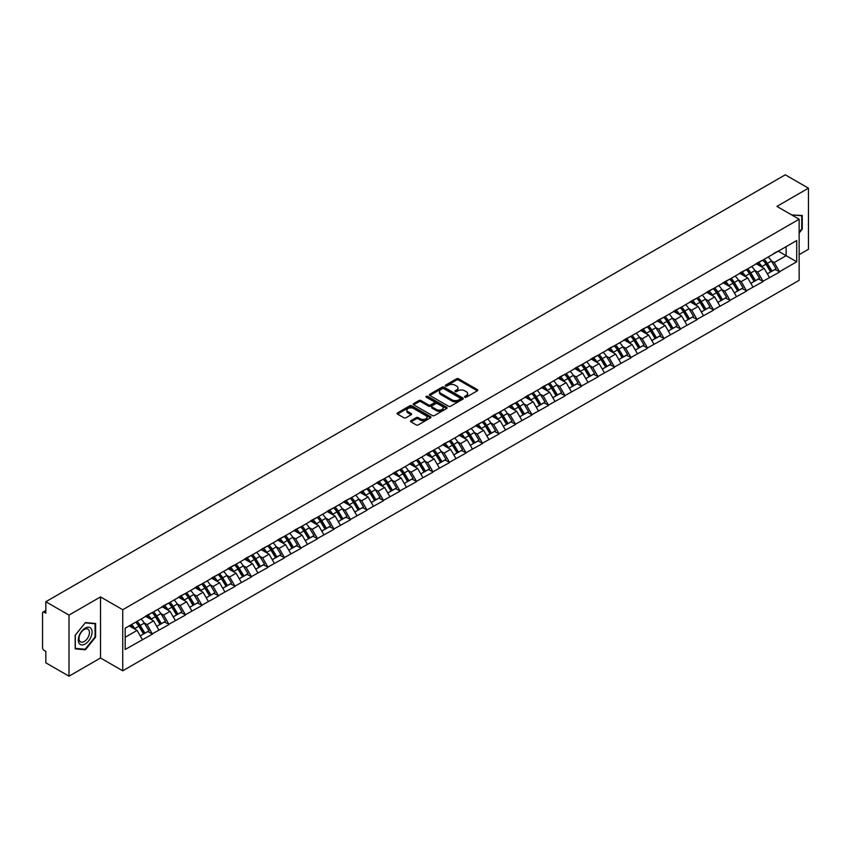 <?xml version="1.0" encoding="UTF-8"?>
<svg xmlns="http://www.w3.org/2000/svg" width="851" height="851" viewBox="0 0 851 851"><rect width="100%" height="100%" fill="white"/><g stroke="black" fill="none" stroke-linecap="round" stroke-linejoin="round"><path stroke-width="1.28" d="M464.827 397.183A1.032 0.596 0 0 0 466.284 397.183L477.315 390.811A1.468 0.851 0 0 0 477.751 390.205A1.468 0.851 0 0 0 477.315 389.609L458.625 378.823A1.468 0.851 0 0 0 456.551 378.823L445.52 385.184A1.032 0.596 0 0 0 446.966 386.024L448.403 385.205A4.702 2.713 0 0 1 455.04 385.205L456.604 386.099A4.702 2.713 0 0 1 457.976 388.024A4.702 2.713 0 0 1 456.604 389.939L455.168 390.769A1.032 0.596 0 0 0 456.625 391.598L458.051 390.779A4.702 2.713 0 0 1 464.699 390.779L466.252 391.673A4.702 2.713 0 0 1 467.635 393.598A4.702 2.713 0 0 1 466.252 395.513L464.827 396.343A1.032 0.596 0 0 0 464.827 397.183L464.827 396.343M410.969 420.66A1.468 0.851 0 0 0 410.533 421.266A1.468 0.851 0 0 0 410.969 421.862L416.203 424.894A1.468 0.851 0 0 0 418.288 424.894L430.542 417.82A1.468 0.851 0 0 0 430.968 417.213A1.468 0.851 0 0 0 430.542 416.618L411.841 405.821A1.468 0.851 0 0 0 409.767 405.821L397.513 412.905A1.468 0.851 0 0 0 397.087 413.501A1.468 0.851 0 0 0 397.513 414.097L403.853 417.756A1.468 0.851 0 0 0 405.927 417.756L411.171 414.724A1.468 0.851 0 0 0 411.597 414.129A1.468 0.851 0 0 0 411.171 413.533L408.033 411.714A3.925 2.266 0 0 1 406.884 410.108A3.925 2.266 0 0 1 409.31 408.012A3.925 2.266 0 0 1 413.586 408.512L425.894 415.618A3.925 2.266 0 0 1 427.042 417.213A3.925 2.266 0 0 1 424.617 419.309A3.925 2.266 0 0 1 420.33 418.82L418.288 417.639A1.468 0.851 0 0 0 416.203 417.639L410.969 420.66L410.969 421.862L416.203 418.862L416.203 417.639M100.524 596.913L68.995 615.113L45.826 601.731L785.282 174.817L808.45 188.188L776.92 206.389L799.142 219.218L122.735 609.731L100.524 596.913L100.524 657.983L122.735 670.811L122.735 609.731M448.498 406.246A1.468 0.851 0 0 0 450.583 406.246L462.827 399.172A1.468 0.851 0 0 0 463.263 398.576A1.468 0.851 0 0 0 462.827 397.97L444.137 387.184A1.468 0.851 0 0 0 442.063 387.184L429.808 394.258A1.468 0.851 0 0 0 429.383 394.853A1.468 0.851 0 0 0 429.808 395.46L448.498 406.246M426.638 397.396A1.032 0.596 0 0 1 427.681 397.545L446.669 408.501L434.435 415.565A1.468 0.851 0 0 1 432.351 415.565L413.66 404.778L413.66 403.576A1.468 0.851 0 0 0 413.235 404.182A1.468 0.851 0 0 0 413.66 404.778M413.66 403.576L418.905 400.555A1.468 0.851 0 0 1 420.99 400.555L428.564 404.927A1.468 0.851 0 0 0 430.638 404.927L434.116 402.917A1.468 0.851 0 0 0 434.553 402.321A1.468 0.851 0 0 0 434.116 401.715L426.223 397.162A1.032 0.596 0 0 1 427.681 396.321L446.679 407.299A1.468 0.851 0 0 1 447.115 407.895A1.468 0.851 0 0 1 446.679 408.491L446.679 407.299M122.735 670.811L799.142 280.298L799.142 219.218M135.713 622.155A10.021 5.787 -120 0 1 139.149 626.166L143.819 633.878L147.893 631.527L152.414 634.133L147.117 624.602L144.191 622.911M152.414 634.133L125.171 649.494L125.171 628.24L796.706 240.535L796.706 261.789L779.516 271.714L774.229 262.555L771.293 260.863M762.826 260.098A10.021 5.787 -120 0 1 766.251 264.108L770.921 271.82L774.995 269.469L779.516 271.714M779.516 272.075L763.017 281.234L757.72 272.075L754.794 270.384M746.316 269.618A10.021 5.787 -120 0 1 749.752 273.639L754.422 281.351L758.496 279L763.017 281.234M763.017 281.607L746.508 290.765L741.221 281.607L738.296 279.915M729.818 279.149A10.021 5.787 -120 0 1 733.254 283.16L737.923 290.872L741.998 288.521L746.508 290.765M746.508 291.138L730.009 300.297L724.722 291.138L721.786 289.446M713.319 288.68A10.021 5.787 -120 0 1 716.744 292.691L721.414 300.403L725.488 298.052L730.009 300.297M730.009 300.658L713.51 309.828L708.213 300.658L705.288 298.967M696.809 298.212A10.021 5.787 -120 0 1 700.245 302.222L704.915 309.934L708.989 307.583L713.51 309.828M713.51 310.19L697.001 319.348L691.714 310.19L688.778 308.498M680.311 307.732A10.021 5.787 -120 0 1 683.736 311.743L688.416 319.455L692.48 317.104L697.001 319.348M697.001 319.721L680.502 328.88L675.215 319.721L672.279 318.029M663.801 317.263A10.021 5.787 -120 0 1 667.237 321.274L671.907 328.986L675.981 326.635L680.502 328.88M680.502 329.241L663.993 338.411L658.706 329.241L655.781 327.55M647.303 326.795A10.021 5.787 -120 0 1 650.738 330.805L655.408 338.517L659.482 336.166L663.993 338.411M663.993 338.772L647.494 347.931L642.207 338.772L639.271 337.081M630.804 336.315A10.021 5.787 -120 0 1 634.229 340.326L638.899 348.038L642.973 345.687L647.494 347.931M647.494 348.304L630.995 357.463L625.698 348.304L622.772 346.612M614.294 345.846A10.021 5.787 -120 0 1 617.73 349.857L622.4 357.569L626.474 355.218L630.995 357.463M630.995 357.824L614.486 366.994L609.199 357.824L606.274 356.133M597.796 355.378A10.021 5.787 -120 0 1 601.221 359.388L605.901 367.1L609.976 364.749L614.486 366.994M614.486 367.355L597.987 376.514L592.7 367.355L589.764 365.664M581.297 364.898A10.021 5.787 -120 0 1 584.722 368.909L589.392 376.631L593.466 374.27L597.987 376.514M597.987 376.887L581.488 386.046L576.191 376.887L573.266 375.195M564.787 374.429A10.021 5.787 -120 0 1 568.223 378.44L572.893 386.152L576.967 383.801L581.488 386.046M581.488 386.407L564.979 395.577L559.692 386.407L556.756 384.716M548.289 383.961A10.021 5.787 -120 0 1 551.714 387.971L556.384 395.683L560.458 393.332L564.979 395.577M564.979 395.938L548.48 405.097L543.193 395.938L540.257 394.247M531.779 393.481A10.021 5.787 -120 0 1 535.215 397.491L539.885 405.214L543.959 402.863L548.48 405.097M548.48 405.47L531.971 414.628L526.684 405.47L523.759 403.778M515.28 403.012A10.021 5.787 -120 0 1 518.716 407.023L523.386 414.735L527.46 412.384L531.971 414.628M531.971 414.99L515.472 424.16L510.185 414.99L507.249 413.299M498.782 412.544A10.021 5.787 -120 0 1 502.207 416.554L506.877 424.266L510.951 421.915L515.472 424.16M515.472 424.521L498.973 433.68L493.676 424.521L490.75 422.83M482.272 422.064A10.021 5.787 -120 0 1 485.708 426.085L490.378 433.797L494.452 431.446L498.973 433.68M498.973 434.053L482.464 443.211L477.177 434.053L474.252 432.361M465.774 431.595A10.021 5.787 -120 0 1 469.199 435.606L473.879 443.318L477.943 440.967L482.464 443.211M482.464 443.584L465.965 452.743L460.678 443.584L457.742 441.882M449.264 441.126A10.021 5.787 -120 0 1 452.7 445.137L457.37 452.849L461.444 450.498L465.965 452.743M465.965 453.104L449.456 462.263L444.169 453.104L441.243 451.413M432.765 450.647A10.021 5.787 -120 0 1 436.201 454.668L440.871 462.38L444.945 460.029L449.456 462.263M449.456 462.636L432.957 471.794L427.67 462.636L424.734 460.944M416.267 460.178A10.021 5.787 -120 0 1 419.692 464.189L424.362 471.901L428.436 469.55L432.957 471.794M432.957 472.167L416.458 481.326L411.161 472.167L408.235 470.475M399.757 469.709A10.021 5.787 -120 0 1 403.193 473.72L407.863 481.432L411.937 479.081L416.458 481.326M416.458 481.687L399.949 490.846L394.662 481.687L391.737 479.996M383.258 479.23A10.021 5.787 -120 0 1 386.694 483.251L391.364 490.963L395.438 488.612L399.949 490.846M399.949 491.218L383.45 500.377L378.163 491.218L375.227 489.527M366.76 488.761A10.021 5.787 -120 0 1 370.185 492.772L374.855 500.484L378.929 498.133L383.45 500.377M383.45 500.75L366.951 509.909L361.654 500.75L358.728 499.058M350.25 498.292A10.021 5.787 -120 0 1 353.686 502.303L358.356 510.015L362.43 507.664L366.951 509.909M366.951 510.27L350.442 519.44L345.155 510.27L342.219 508.579M333.752 507.824A10.021 5.787 -120 0 1 337.177 511.834L341.857 519.546L345.921 517.195L350.442 519.44M350.442 519.801L333.943 528.96L328.656 519.801L325.72 518.11M317.242 517.344A10.021 5.787 -120 0 1 320.678 521.355L325.348 529.067L329.422 526.716L333.943 528.96M333.943 529.333L317.434 538.492L312.147 529.333L309.221 527.641M300.743 526.875A10.021 5.787 -120 0 1 304.179 530.886L308.849 538.598L312.923 536.247L317.434 538.492M317.434 538.853L300.935 548.023L295.648 538.853L292.712 537.162M284.245 536.407A10.021 5.787 -120 0 1 287.67 540.417L292.34 548.129L296.414 545.778L300.935 548.023M300.935 548.384L284.436 557.543L279.139 548.384L276.213 546.693M267.735 545.927A10.021 5.787 -120 0 1 271.171 549.937L275.841 557.65L279.915 555.299L284.436 557.543M284.436 557.916L267.927 567.074L262.64 557.916L259.715 556.224M251.236 555.458A10.021 5.787 -120 0 1 254.662 559.469L259.342 567.181L263.416 564.83L267.927 567.074M267.927 567.436L251.428 576.606L246.141 567.436L243.205 565.745M234.738 564.99A10.021 5.787 -120 0 1 238.163 569L242.833 576.712L246.907 574.361L251.428 576.606M251.428 576.967L234.929 586.126L229.632 576.967L226.706 575.276M218.228 574.51A10.021 5.787 -120 0 1 221.664 578.52L226.334 586.243L230.408 583.882L234.929 586.126M234.929 586.499L218.42 595.657L213.133 586.499L210.197 584.807M201.73 584.041A10.021 5.787 -120 0 1 205.155 588.052L209.825 595.764L213.899 593.413L218.42 595.657M218.42 596.019L201.921 605.189L196.634 596.019L193.698 594.328M185.22 593.572A10.021 5.787 -120 0 1 188.656 597.583L193.326 605.295L197.4 602.944L201.921 605.189M201.921 605.55L185.412 614.709L180.125 605.55L177.199 603.859M168.721 603.093A10.021 5.787 -120 0 1 172.157 607.103L176.827 614.826L180.901 612.475L185.412 614.709M185.412 615.082L168.913 624.24L163.626 615.082L160.69 613.39M152.223 612.624A10.021 5.787 -120 0 1 155.648 616.635L160.318 624.347L164.392 621.996L168.913 624.24M168.913 624.602L152.414 633.772M146.808 615.379L152.414 612.518M147.117 624.602L153.574 620.879L145.425 616.177M158.86 630.038L153.574 620.879M163.307 605.859L168.913 602.987M163.626 615.082L170.072 611.358L161.935 606.646M175.37 620.517L170.072 611.358M179.806 596.328L185.412 593.455M180.125 605.55L186.582 601.827L178.433 597.125M191.869 610.986L186.582 601.827M196.315 586.796L201.921 583.935M196.634 596.019L203.081 592.296L194.932 587.594M208.367 601.455L203.081 592.296M212.814 577.276L218.42 574.404M213.133 586.499L219.59 582.765L211.442 578.063M224.877 591.934L219.59 582.765M229.313 567.745L234.929 564.873M229.632 576.967L236.089 573.244L227.94 568.542M241.376 582.403L236.089 573.244M245.822 558.213L251.428 555.352M246.141 567.436L252.587 563.713L244.45 559.011M257.885 572.872L252.587 563.713M262.321 548.693L267.927 545.821M262.64 557.916L269.097 554.182L260.949 549.48M274.384 563.351L269.097 554.182M278.83 539.162L284.436 536.29M279.139 548.384L285.596 544.661L277.447 539.96M290.882 553.82L285.596 544.661M295.329 529.63L300.935 526.758M295.648 538.853L302.094 535.13L293.957 530.428M307.392 544.289L302.094 535.13M311.828 520.11L317.434 517.238M312.147 529.333L318.604 525.599L310.455 520.897M323.891 534.768L318.604 525.599M328.337 510.579L333.943 507.707M328.656 519.801L335.103 516.078L326.954 511.377M340.389 525.237L335.103 516.078M344.836 501.048L350.442 498.175M345.155 510.27L351.612 506.547L343.464 501.845M356.899 515.706L351.612 506.547M361.345 491.527L366.951 488.655M361.654 500.75L368.111 497.016L359.962 492.314M373.398 506.185L368.111 497.016M377.844 481.996L383.45 479.124M378.163 491.218L384.609 487.495L376.472 482.794M389.907 496.654L384.609 487.495M394.343 472.465L399.949 469.592M394.662 481.687L401.119 477.964L392.971 473.262M406.406 487.123L401.119 477.964M410.852 462.944L416.458 460.072M411.161 472.167L417.618 468.433L409.469 463.731M422.904 477.602L417.618 468.433M427.351 453.413L432.957 450.541M427.67 462.636L434.116 458.912L425.979 454.211M439.414 468.071L434.116 458.912M443.85 443.882L449.456 441.009M444.169 453.104L450.626 449.381L442.477 444.679M455.913 458.54L450.626 449.381M460.359 434.361L465.965 431.489M460.678 443.584L467.125 439.85L458.976 435.148M472.411 449.02L467.125 439.85M476.858 424.83L482.464 421.958M477.177 434.053L483.634 430.329L475.486 425.617M488.921 439.488L483.634 430.329M493.367 415.299L498.973 412.427M493.676 424.521L500.133 420.798L491.984 416.096M505.42 429.957L500.133 420.798M509.866 405.767L515.472 402.906M510.185 414.99L516.631 411.267L508.494 406.565M521.929 420.426L516.631 411.267M526.365 396.247L531.971 393.375M526.684 405.47L533.141 401.746L524.993 397.034M538.428 410.905L533.141 401.746M542.874 386.716L548.48 383.844M543.193 395.938L549.64 392.215L541.491 387.513M554.926 401.374L549.64 392.215M559.373 377.184L564.979 374.323M559.692 386.407L566.149 382.684L558.001 377.982M571.436 391.843L566.149 382.684M575.872 367.664L581.488 364.792M576.191 376.887L582.648 373.153L574.499 368.451M587.935 382.322L582.648 373.153M592.381 358.133L597.987 355.261M592.7 367.355L599.147 363.632L591.009 358.931M604.444 372.791L599.147 363.632M608.88 348.602L614.486 345.74M609.199 357.824L615.656 354.101L607.508 349.399M620.943 363.26L615.656 354.101M625.389 339.081L630.995 336.209M625.698 348.304L632.155 344.57L624.006 339.868M637.442 353.739L632.155 344.57M641.888 329.55L647.494 326.678M642.207 338.772L648.653 335.049L640.516 330.348M653.951 344.208L648.653 335.049M658.387 320.019L663.993 317.146M658.706 329.241L665.163 325.518L657.015 320.816M670.45 334.677L665.163 325.518M674.896 310.498L680.502 307.626M675.215 319.721L681.662 315.987L673.513 311.285M686.948 325.156L681.662 315.987M691.395 300.967L697.001 298.095M691.714 310.19L698.171 306.466L690.023 301.765M703.458 315.625L698.171 306.466M707.904 291.436L713.51 288.563M708.213 300.658L714.67 296.935L706.521 292.233M719.957 306.094L714.67 296.935M724.403 281.915L730.009 279.043M724.722 291.138L731.169 287.404L723.031 282.702M736.466 296.574L731.169 287.404M740.902 272.384L746.508 269.512M741.221 281.607L747.678 277.883L739.53 273.182M752.965 287.042L747.678 277.883M757.411 262.853L763.017 259.981M757.72 272.075L764.177 268.352L756.028 263.65M769.464 277.511L764.177 268.352M773.91 253.332L779.516 250.46M774.229 262.555L786.133 255.683L786.133 246.641L796.706 240.535M778.303 251.162L796.706 261.789M799.142 254.64L808.45 249.269L808.45 188.188M68.995 615.113L68.995 676.183L45.826 662.812L45.826 651.387L44.135 650.409A2.245 1.298 -120 0 1 42.55 647.664L42.55 613.092A2.245 1.298 -120 0 1 43.018 612.071A2.245 1.298 -120 0 1 44.135 612.177L45.826 613.156L45.826 601.731M68.995 676.183L100.524 657.983M125.171 637.282L137.075 630.41L129.246 625.889M142.362 639.569L137.075 630.41M766.017 264.289L766.549 264.587M716.51 292.872L717.042 293.17M633.995 340.506L634.527 340.815M584.488 369.089L585.02 369.398M501.973 416.735L502.505 417.033M419.458 464.369L419.99 464.678M369.951 492.952L370.483 493.261M287.436 540.598L287.968 540.896M237.929 569.181L238.461 569.479M155.414 616.815L155.946 617.113M799.142 232.993L802.259 229.11L802.259 215.494L791.76 214.952M95.599 623.485L85.398 622.57L75.186 635.272L75.186 648.877L85.398 649.792L95.599 637.091L95.599 623.485M465.242 397.321L466.252 396.736A4.702 2.713 0 0 0 467.635 394.821L467.635 393.598M457.976 388.024L457.976 389.247A4.702 2.713 0 0 1 456.604 391.162L455.583 391.747M477.315 389.609L477.315 390.811L458.625 380.035A1.468 0.851 0 0 0 456.551 380.035L445.924 386.173M462.827 397.97L462.827 399.172L444.137 388.407A1.468 0.851 0 0 0 442.063 388.407L429.829 395.47L429.808 394.258M460.231 398.991A1.032 0.596 0 0 0 460.231 398.151L443.828 388.684A1.032 0.596 0 0 0 442.371 388.684L440.871 389.545A4.702 2.713 0 0 0 439.488 391.471A4.702 2.713 0 0 0 440.871 393.385L452.083 399.864A4.702 2.713 0 0 0 458.732 399.864L460.231 398.991L460.231 400.215A1.032 0.596 0 0 0 460.54 399.789L460.54 398.576M439.488 391.471L439.488 392.694A4.702 2.713 0 0 0 440.871 394.609L440.871 393.385M460.231 400.215L458.732 401.087A4.702 2.713 0 0 1 452.083 401.087L440.871 394.609M413.682 404.789L418.905 401.768L418.905 400.555M434.553 402.321L434.553 403.544A1.468 0.851 0 0 1 434.116 404.14L430.638 406.15A1.468 0.851 0 0 1 428.564 406.15L420.99 401.768A1.468 0.851 0 0 0 418.905 401.768M436.435 409.469A3.925 2.266 0 0 0 440.712 409.959A3.925 2.266 0 0 0 443.137 407.863A3.925 2.266 0 0 0 441.988 406.257L437.648 403.757A1.468 0.851 0 0 0 435.574 403.757L432.095 405.767A1.468 0.851 0 0 0 431.67 406.363A1.468 0.851 0 0 0 432.095 406.969L436.435 409.469L436.435 410.693A3.925 2.266 0 0 0 440.712 411.182A3.925 2.266 0 0 0 443.137 409.086L443.137 407.863M431.67 406.363L431.67 407.586A1.468 0.851 0 0 0 432.095 408.182L432.095 406.969M436.435 410.693L432.095 408.182M427.042 417.213L427.042 418.437A3.925 2.266 0 0 1 424.617 420.532A3.925 2.266 0 0 1 420.33 420.043L418.288 418.862A1.468 0.851 0 0 0 416.203 418.862M406.884 410.108L406.884 411.331A3.925 2.266 0 0 0 408.033 412.937L408.033 411.714M411.15 414.735L408.033 412.937M430.521 417.83L411.841 407.044A1.468 0.851 0 0 0 409.767 407.044L397.534 414.107L397.513 412.905M84.313 649.164L85.398 649.792M768.198 256.991A12.265 7.085 60 0 1 771.41 261.034L767.336 263.385A12.265 7.085 -120 0 0 764.124 259.342M767.336 263.385L772.006 271.107L776.08 268.756L771.41 261.034M770.921 271.82L772.006 271.107M774.995 269.469L776.08 268.756M757.103 263.033A10.021 5.787 60 0 1 759.869 265.863M758.667 262.491A12.265 7.085 60 0 1 761.89 266.533L762.347 267.299M767.368 273.873L770.634 271.894L765.964 264.182A12.265 7.085 -120 0 0 762.741 260.14M770.634 271.894L767.325 273.809M751.688 266.523A12.265 7.085 60 0 1 754.901 270.565L750.827 272.916A12.265 7.085 -120 0 0 747.614 268.873M750.827 272.916L755.507 280.628L759.581 278.277L754.901 270.565M754.422 281.351L755.507 280.628M758.496 279L759.581 278.277M740.604 272.554A10.021 5.787 60 0 1 743.37 275.394M742.168 272.022A12.265 7.085 60 0 1 745.38 276.064L745.848 276.82M750.869 283.404L754.124 281.426L749.454 273.714A12.265 7.085 -120 0 0 746.242 269.671M754.124 281.426L750.827 283.33M735.19 276.054A12.265 7.085 60 0 1 738.402 280.096L734.328 282.447A12.265 7.085 -120 0 0 731.115 278.405M734.328 282.447L738.998 290.159L743.072 287.808L738.402 280.096M737.923 290.872L738.998 290.159M741.998 288.521L743.072 287.808M724.105 282.085A10.021 5.787 60 0 1 726.86 284.925M725.669 281.543A12.265 7.085 60 0 1 728.882 285.596L729.339 286.351M734.36 292.935L737.626 290.957L732.956 283.234A12.265 7.085 -120 0 0 729.743 279.192M737.626 290.957L734.317 292.861M718.68 285.574A12.265 7.085 60 0 1 721.903 289.617L717.829 291.967A12.265 7.085 -120 0 0 714.617 287.925M717.829 291.967L722.499 299.69L726.573 297.339L721.903 289.617M721.414 300.403L722.499 299.69M725.488 298.052L726.573 297.339M707.596 291.616A10.021 5.787 60 0 1 710.362 294.446M709.16 291.074A12.265 7.085 60 0 1 712.383 295.116L712.84 295.882M717.861 302.456L721.127 300.477L716.446 292.765A12.265 7.085 -120 0 0 713.234 288.723M721.127 300.477L717.818 302.392M702.181 295.106A12.265 7.085 60 0 1 705.394 299.148L701.32 301.499A12.265 7.085 -120 0 0 698.107 297.456M701.32 301.499L706 309.211L710.064 306.86L705.394 299.148M704.915 309.934L706 309.211M708.989 307.583L710.064 306.86M691.097 301.137A10.021 5.787 60 0 1 693.863 303.977M692.661 300.605A12.265 7.085 60 0 1 695.873 304.647L696.331 305.403M701.352 311.987L704.617 310.009L699.947 302.296A12.265 7.085 -120 0 0 696.735 298.254M704.617 310.009L701.32 311.913M685.683 304.637A12.265 7.085 60 0 1 688.895 308.679L684.821 311.03A12.265 7.085 -120 0 0 681.608 306.988M684.821 311.03L689.491 318.742L693.565 316.391L688.895 308.679M688.416 319.455L689.491 318.742M692.48 317.104L693.565 316.391M674.588 310.668A10.021 5.787 60 0 1 677.353 313.508M676.162 310.126A12.265 7.085 60 0 1 679.375 314.179L679.832 314.934M684.853 321.518L688.119 319.54L683.449 311.817A12.265 7.085 -120 0 0 680.226 307.775M688.119 319.54L684.81 321.444M791.824 214.877L801.738 215.771L801.738 228.951L799.142 232.185M801.078 215.388L801.738 215.771M79.228 643.462A9.723 5.617 120 0 0 88.621 640.952A9.723 5.617 120 0 0 91.142 628.655A9.723 5.617 120 0 0 81.749 631.165A9.723 5.617 120 0 0 79.228 643.462M79.707 641.111A7.361 4.255 120 0 0 80.537 641.877A7.361 4.255 120 0 0 87.387 638.441A7.361 4.255 120 0 0 88.727 629.889A7.361 4.255 120 0 0 87.898 629.123A7.361 4.255 120 0 0 81.047 632.559A7.361 4.255 120 0 0 79.707 641.111M85.185 622.868L95.078 623.751L95.078 636.942L85.185 649.249L75.292 648.366L75.292 635.176L85.164 622.858M94.418 623.379L95.078 623.751M669.173 314.157A12.265 7.085 60 0 1 672.386 318.2L668.322 320.561A12.265 7.085 -120 0 0 665.099 316.508M668.322 320.561L672.992 328.273L677.066 325.922L672.386 318.2M671.907 328.986L672.992 328.273M675.981 326.635L677.066 325.922M658.089 320.199A10.021 5.787 60 0 1 660.855 323.029M659.653 319.657A12.265 7.085 60 0 1 662.865 323.699L663.333 324.465M668.354 331.039L671.609 329.06L666.939 321.348A12.265 7.085 -120 0 0 663.727 317.306M671.609 329.06L668.312 330.975M652.674 323.688A12.265 7.085 60 0 1 655.887 327.731L651.813 330.082A12.265 7.085 -120 0 0 648.6 326.039M651.813 330.082L656.483 337.794L660.557 335.443L655.887 327.731M655.408 338.517L656.483 337.794M659.482 336.166L660.557 335.443M641.59 329.72A10.021 5.787 60 0 1 644.356 332.56M643.154 329.188A12.265 7.085 60 0 1 646.366 333.23L646.824 333.986M651.845 340.57L655.11 338.592L650.441 330.879A12.265 7.085 -120 0 0 647.228 326.837M655.11 338.592L651.802 340.496M636.165 333.22A12.265 7.085 60 0 1 639.388 337.262L635.314 339.613A12.265 7.085 -120 0 0 632.102 335.571M635.314 339.613L639.984 347.325L644.058 344.974L639.388 337.262M638.899 348.038L639.984 347.325M642.973 345.687L644.058 344.974M625.081 339.251A10.021 5.787 60 0 1 627.847 342.091M626.644 338.719A12.265 7.085 60 0 1 629.868 342.762L630.325 343.517M635.346 350.101L638.612 348.123L633.942 340.411A12.265 7.085 -120 0 0 630.719 336.358M638.612 348.123L635.303 350.027M619.666 342.74A12.265 7.085 60 0 1 622.879 346.793L618.805 349.144A12.265 7.085 -120 0 0 615.592 345.102M618.805 349.144L623.485 356.856L627.549 354.505L622.879 346.793M622.4 357.569L623.485 356.856M626.474 355.218L627.549 354.505M608.582 348.782A10.021 5.787 60 0 1 611.348 351.612M610.146 348.24A12.265 7.085 60 0 1 613.358 352.282L613.826 353.048M618.837 359.622L622.102 357.643L617.432 349.931A12.265 7.085 -120 0 0 614.22 345.889M622.102 357.643L618.805 359.558M603.168 352.271A12.265 7.085 60 0 1 606.38 356.314L602.306 358.665A12.265 7.085 -120 0 0 599.093 354.622M602.306 358.665L606.976 366.377L611.05 364.026L606.38 356.314M605.901 367.1L606.976 366.377M609.976 364.749L611.05 364.026M592.073 358.303A10.021 5.787 60 0 1 594.838 361.143M593.647 357.771A12.265 7.085 60 0 1 596.859 361.813L597.317 362.569M602.338 369.153L605.604 367.175L600.934 359.462A12.265 7.085 -120 0 0 597.721 355.42M605.604 367.175L602.295 369.079M586.658 361.803A12.265 7.085 60 0 1 589.881 365.845L585.807 368.196A12.265 7.085 -120 0 0 582.584 364.154M585.807 368.196L590.477 375.908L594.551 373.557L589.881 365.845M589.392 376.631L590.477 375.908M593.466 374.27L594.551 373.557M575.574 367.834A10.021 5.787 60 0 1 578.34 370.674M577.138 367.302A12.265 7.085 60 0 1 580.361 371.344L580.818 372.1M585.839 378.684L589.105 376.706L584.424 368.994A12.265 7.085 -120 0 0 581.212 364.951M589.105 376.706L585.796 378.61M570.159 371.334A12.265 7.085 60 0 1 573.372 375.376L569.298 377.727A12.265 7.085 -120 0 0 566.085 373.685M569.298 377.727L573.968 385.439L578.042 383.088L573.372 375.376M572.893 386.152L573.968 385.439M576.967 383.801L578.042 383.088M559.075 377.365A10.021 5.787 60 0 1 561.841 380.195M560.639 376.823A12.265 7.085 60 0 1 563.851 380.865L564.309 381.631M569.33 388.205L572.595 386.226L567.925 378.514A12.265 7.085 -120 0 0 564.713 374.472M572.595 386.226L569.287 388.141M553.661 380.854A12.265 7.085 60 0 1 556.873 384.897L552.799 387.248A12.265 7.085 -120 0 0 549.586 383.205M552.799 387.248L557.469 394.96L561.543 392.609L556.873 384.897M556.384 395.683L557.469 394.96M560.458 393.332L561.543 392.609M542.566 386.886A10.021 5.787 60 0 1 545.331 389.726M544.14 386.354A12.265 7.085 60 0 1 547.353 390.396L547.81 391.152M552.831 397.736L556.097 395.758L551.427 388.045A12.265 7.085 -120 0 0 548.204 384.003M556.097 395.758L552.788 397.662M537.151 390.386A12.265 7.085 60 0 1 540.364 394.428L536.3 396.779A12.265 7.085 -120 0 0 533.077 392.736M536.3 396.779L540.97 404.491L545.044 402.14L540.364 394.428M539.885 405.214L540.97 404.491M543.959 402.863L545.044 402.14M526.067 396.417A10.021 5.787 60 0 1 528.833 399.257M527.631 395.885A12.265 7.085 60 0 1 530.843 399.927L531.311 400.683M536.332 407.267L539.587 405.289L534.917 397.577A12.265 7.085 -120 0 0 531.705 393.534M539.587 405.289L536.29 407.193M520.652 399.917A12.265 7.085 60 0 1 523.865 403.959L519.791 406.31A12.265 7.085 -120 0 0 516.578 402.268M519.791 406.31L524.461 414.022L528.535 411.671L523.865 403.959M523.386 414.735L524.461 414.022M527.46 412.384L528.535 411.671M509.568 405.948A10.021 5.787 60 0 1 512.323 408.778M511.132 405.406A12.265 7.085 60 0 1 514.344 409.448L514.802 410.214M519.823 416.788L523.088 414.809L518.419 407.097A12.265 7.085 -120 0 0 515.206 403.055M523.088 414.809L519.78 416.724M504.143 409.437A12.265 7.085 60 0 1 507.366 413.48L503.292 415.831A12.265 7.085 -120 0 0 500.08 411.788M503.292 415.831L507.962 423.543L512.036 421.192L507.366 413.48M506.877 424.266L507.962 423.543M510.951 421.915L512.036 421.192M493.059 415.479A10.021 5.787 60 0 1 495.825 418.309M494.622 414.937A12.265 7.085 60 0 1 497.846 418.979L498.303 419.745M503.324 426.319L506.59 424.341L501.909 416.628A12.265 7.085 -120 0 0 498.697 412.586M506.59 424.341L503.281 426.245M487.644 418.969A12.265 7.085 60 0 1 490.857 423.011L486.783 425.362A12.265 7.085 -120 0 0 483.57 421.319M486.783 425.362L491.463 433.074L495.527 430.723L490.857 423.011M490.378 433.797L491.463 433.074M494.452 431.446L495.527 430.723M476.56 425A10.021 5.787 60 0 1 479.326 427.84M478.124 424.468A12.265 7.085 60 0 1 481.336 428.51L481.804 429.266M486.815 435.85L490.08 433.872L485.41 426.16A12.265 7.085 -120 0 0 482.198 422.117M490.08 433.872L486.783 435.776M471.146 428.5A12.265 7.085 60 0 1 474.358 432.542L470.284 434.893A12.265 7.085 -120 0 0 467.071 430.851M470.284 434.893L474.954 442.605L479.028 440.254L474.358 432.542M473.879 443.318L474.954 442.605M477.943 440.967L479.028 440.254M460.051 434.531A10.021 5.787 60 0 1 462.816 437.361M461.625 433.989A12.265 7.085 60 0 1 464.837 438.031L465.295 438.797M470.316 445.371L473.581 443.392L468.912 435.68A12.265 7.085 -120 0 0 465.699 431.638M473.581 443.392L470.273 445.307M454.636 438.02A12.265 7.085 60 0 1 457.859 442.063L453.785 444.413A12.265 7.085 -120 0 0 450.562 440.371M453.785 444.413L458.455 452.136L462.529 449.775L457.859 442.063M457.37 452.849L458.455 452.136M461.444 450.498L462.529 449.775M443.552 444.062A10.021 5.787 60 0 1 446.318 446.892M445.116 443.52A12.265 7.085 60 0 1 448.328 447.562L448.796 448.328M453.817 454.902L457.083 452.923L452.402 445.211A12.265 7.085 -120 0 0 449.19 441.169M457.083 452.923L453.774 454.838M438.137 447.552A12.265 7.085 60 0 1 441.35 451.594L437.276 453.945A12.265 7.085 -120 0 0 434.063 449.902M437.276 453.945L441.946 461.657L446.02 459.306L441.35 451.594M440.871 462.38L441.946 461.657M444.945 460.029L446.02 459.306M427.053 453.583A10.021 5.787 60 0 1 429.819 456.423M428.617 453.051A12.265 7.085 60 0 1 431.829 457.093L432.287 457.849M437.308 464.433L440.573 462.455L435.903 454.742A12.265 7.085 -120 0 0 432.691 450.7M440.573 462.455L437.265 464.359M421.639 457.083A12.265 7.085 60 0 1 424.851 461.125L420.777 463.476A12.265 7.085 -120 0 0 417.564 459.434M420.777 463.476L425.447 471.188L429.521 468.837L424.851 461.125M424.362 471.901L425.447 471.188M428.436 469.55L429.521 468.837M410.544 463.114A10.021 5.787 60 0 1 413.309 465.954M412.107 462.572A12.265 7.085 60 0 1 415.331 466.614L415.788 467.38M420.809 473.964L424.075 471.986L419.405 464.263A12.265 7.085 -120 0 0 416.182 460.221M424.075 471.986L420.766 473.89M405.129 466.603A12.265 7.085 60 0 1 408.342 470.646L404.268 472.996A12.265 7.085 -120 0 0 401.055 468.954M404.268 472.996L408.948 480.719L413.022 478.368L408.342 470.646M407.863 481.432L408.948 480.719M411.937 479.081L413.022 478.368M394.045 472.645A10.021 5.787 60 0 1 396.811 475.475M395.609 472.103A12.265 7.085 60 0 1 398.821 476.145L399.289 476.911M404.299 483.485L407.565 481.506L402.895 473.794A12.265 7.085 -120 0 0 399.683 469.752M407.565 481.506L404.268 483.421M388.63 476.135A12.265 7.085 60 0 1 391.843 480.177L387.769 482.528A12.265 7.085 -120 0 0 384.556 478.485M387.769 482.528L392.439 490.24L396.513 487.889L391.843 480.177M391.364 490.963L392.439 490.24M395.438 488.612L396.513 487.889M377.546 482.166A10.021 5.787 60 0 1 380.301 485.006M379.11 481.634A12.265 7.085 60 0 1 382.322 485.676L382.78 486.432M387.801 493.016L391.066 491.038L386.397 483.325A12.265 7.085 -120 0 0 383.184 479.283M391.066 491.038L387.758 492.942M372.121 485.666A12.265 7.085 60 0 1 375.344 489.708L371.27 492.059A12.265 7.085 -120 0 0 368.047 488.017M371.27 492.059L375.94 499.771L380.014 497.42L375.344 489.708M374.855 500.484L375.94 499.771M378.929 498.133L380.014 497.42M361.037 491.697A10.021 5.787 60 0 1 363.803 494.537M362.6 491.155A12.265 7.085 60 0 1 365.824 495.208L366.281 495.963M371.302 502.547L374.568 500.569L369.887 492.846A12.265 7.085 -120 0 0 366.675 488.804M374.568 500.569L371.259 502.473M355.622 495.186A12.265 7.085 60 0 1 358.835 499.229L354.761 501.579A12.265 7.085 -120 0 0 351.548 497.537M354.761 501.579L359.441 509.302L363.505 506.951L358.835 499.229M358.356 510.015L359.441 509.302M362.43 507.664L363.505 506.951M344.538 501.228A10.021 5.787 60 0 1 347.304 504.058M346.102 500.686A12.265 7.085 60 0 1 349.314 504.728L349.772 505.494M354.793 512.068L358.058 510.089L353.388 502.377A12.265 7.085 -120 0 0 350.176 498.335M358.058 510.089L354.761 512.004M339.123 504.717A12.265 7.085 60 0 1 342.336 508.76L338.262 511.111A12.265 7.085 -120 0 0 335.049 507.068M338.262 511.111L342.932 518.823L347.006 516.472L342.336 508.76M341.857 519.546L342.932 518.823M345.921 517.195L347.006 516.472M328.029 510.749A10.021 5.787 60 0 1 330.794 513.589M329.603 510.217A12.265 7.085 60 0 1 332.815 514.259L333.273 515.015M338.294 521.599L341.559 519.621L336.89 511.908A12.265 7.085 -120 0 0 333.666 507.866M341.559 519.621L338.251 521.525M322.614 514.249A12.265 7.085 60 0 1 325.827 518.291L321.763 520.642A12.265 7.085 -120 0 0 318.54 516.6M321.763 520.642L326.433 528.354L330.507 526.003L325.827 518.291M325.348 529.067L326.433 528.354M329.422 526.716L330.507 526.003M311.53 520.28A10.021 5.787 60 0 1 314.296 523.12M313.094 519.738A12.265 7.085 60 0 1 316.306 523.79L316.774 524.546M321.795 531.13L325.05 529.152L320.38 521.429A12.265 7.085 -120 0 0 317.168 517.387M325.05 529.152L321.752 531.056M306.115 523.769A12.265 7.085 60 0 1 309.328 527.811L305.254 530.173A12.265 7.085 -120 0 0 302.041 526.12M305.254 530.173L309.924 537.885L313.998 535.534L309.328 527.811M308.849 538.598L309.924 537.885M312.923 536.247L313.998 535.534M295.031 529.811A10.021 5.787 60 0 1 297.797 532.641M296.595 529.269A12.265 7.085 60 0 1 299.807 533.311L300.265 534.077M305.286 540.651L308.551 538.672L303.881 530.96A12.265 7.085 -120 0 0 300.669 526.918M308.551 538.672L305.243 540.587M289.606 533.3A12.265 7.085 60 0 1 292.829 537.343L288.755 539.694A12.265 7.085 -120 0 0 285.542 535.651M288.755 539.694L293.425 547.406L297.499 545.055L292.829 537.343M292.34 548.129L293.425 547.406M296.414 545.778L297.499 545.055M278.522 539.332A10.021 5.787 60 0 1 281.287 542.172M280.085 538.8A12.265 7.085 60 0 1 283.309 542.842L283.766 543.598M288.787 550.182L292.053 548.204L287.383 540.491A12.265 7.085 -120 0 0 284.16 536.449M292.053 548.204L288.744 550.108M273.107 542.832A12.265 7.085 60 0 1 276.32 546.874L272.246 549.225A12.265 7.085 -120 0 0 269.033 545.183M272.246 549.225L276.926 556.937L280.99 554.586L276.32 546.874M275.841 557.65L276.926 556.937M279.915 555.299L280.99 554.586M262.023 548.863A10.021 5.787 60 0 1 264.789 551.703M263.587 548.331A12.265 7.085 60 0 1 266.799 552.373L267.267 553.129M272.277 559.713L275.543 557.735L270.873 550.023A12.265 7.085 -120 0 0 267.661 545.97M275.543 557.735L272.246 559.639M256.608 552.352A12.265 7.085 60 0 1 259.821 556.405L255.747 558.756A12.265 7.085 -120 0 0 252.534 554.714M255.747 558.756L260.417 566.468L264.491 564.117L259.821 556.405M259.342 567.181L260.417 566.468M263.416 564.83L264.491 564.117M245.513 558.394A10.021 5.787 60 0 1 248.279 561.224M247.088 557.852A12.265 7.085 60 0 1 250.3 561.894L250.758 562.66M255.779 569.234L259.044 567.255L254.375 559.543A12.265 7.085 -120 0 0 251.162 555.501M259.044 567.255L255.736 569.17M240.099 561.883A12.265 7.085 60 0 1 243.322 565.926L239.248 568.277A12.265 7.085 -120 0 0 236.025 564.234M239.248 568.277L243.918 575.989L247.992 573.638L243.322 565.926M242.833 576.712L243.918 575.989M246.907 574.361L247.992 573.638M229.015 567.915A10.021 5.787 60 0 1 231.78 570.755M230.578 567.383A12.265 7.085 60 0 1 233.802 571.425L234.259 572.18M239.28 578.765L242.546 576.787L237.865 569.074A12.265 7.085 -120 0 0 234.653 565.032M242.546 576.787L239.237 578.691M223.6 571.415A12.265 7.085 60 0 1 226.813 575.457L222.739 577.808A12.265 7.085 -120 0 0 219.526 573.765M222.739 577.808L227.408 585.52L231.483 583.169L226.813 575.457M226.334 586.243L227.408 585.52M230.408 583.882L231.483 583.169M212.516 577.446A10.021 5.787 60 0 1 215.282 580.286M214.08 576.914A12.265 7.085 60 0 1 217.292 580.956L217.75 581.712M222.771 588.296L226.036 586.318L221.366 578.606A12.265 7.085 -120 0 0 218.154 574.563M226.036 586.318L222.728 588.222M207.101 580.946A12.265 7.085 60 0 1 210.314 584.988L206.24 587.339A12.265 7.085 -120 0 0 203.027 583.297M206.24 587.339L210.91 595.051L214.984 592.7L210.314 584.988M209.825 595.764L210.91 595.051M213.899 593.413L214.984 592.7M196.007 586.977A10.021 5.787 60 0 1 198.772 589.807M197.581 586.435A12.265 7.085 60 0 1 200.793 590.477L201.251 591.243M206.272 597.817L209.537 595.838L204.868 588.126A12.265 7.085 -120 0 0 201.644 584.084M209.537 595.838L206.229 597.753M190.592 590.466A12.265 7.085 60 0 1 193.805 594.509L189.741 596.859A12.265 7.085 -120 0 0 186.518 592.817M189.741 596.859L194.411 604.572L198.485 602.221L193.805 594.509M193.326 605.295L194.411 604.572M197.4 602.944L198.485 602.221M179.508 596.498A10.021 5.787 60 0 1 182.274 599.338M181.072 595.966A12.265 7.085 60 0 1 184.284 600.008L184.752 600.763M189.773 607.348L193.028 605.369L188.358 597.657A12.265 7.085 -120 0 0 185.146 593.615M193.028 605.369L189.73 607.274M174.093 599.998A12.265 7.085 60 0 1 177.306 604.04L173.232 606.391A12.265 7.085 -120 0 0 170.019 602.348M173.232 606.391L177.902 614.103L181.976 611.752L177.306 604.04M176.827 614.826L177.902 614.103M180.901 612.475L181.976 611.752M163.009 606.029A10.021 5.787 60 0 1 165.764 608.869M164.573 605.497A12.265 7.085 60 0 1 167.785 609.539L168.243 610.295M173.264 616.879L176.529 614.901L171.859 607.188A12.265 7.085 -120 0 0 168.647 603.146M176.529 614.901L173.221 616.805M157.584 609.529A12.265 7.085 60 0 1 160.807 613.571L156.733 615.922A12.265 7.085 -120 0 0 153.52 611.88M156.733 615.922L161.403 623.634L165.477 621.283L160.807 613.571M160.318 624.347L161.403 623.634M164.392 621.996L165.477 621.283M146.5 615.56A10.021 5.787 60 0 1 149.265 618.39M148.063 615.018A12.265 7.085 60 0 1 151.287 619.06L151.744 619.826M156.765 626.4L160.031 624.421L155.35 616.709A12.265 7.085 -120 0 0 152.138 612.667M160.031 624.421L156.722 626.336M141.085 619.049A12.265 7.085 60 0 1 144.298 623.092L140.224 625.442A12.265 7.085 -120 0 0 137.011 621.4M140.224 625.442L144.904 633.155L148.968 630.804L144.298 623.092M143.819 633.878L144.904 633.155M147.893 631.527L148.968 630.804M130.267 625.294A10.021 5.787 60 0 1 132.767 627.921M131.565 624.549A12.265 7.085 60 0 1 134.777 628.591L135.245 629.357M140.255 635.931L143.521 633.952L138.851 626.24A12.265 7.085 -120 0 0 135.639 622.198M143.521 633.952L140.224 635.857M45.826 611.199L44.135 612.177M466.252 396.736L466.252 395.513M455.168 391.598L455.168 390.769M456.604 391.162L456.604 389.939M445.52 386.024L445.52 385.184M456.551 380.035L456.551 378.823M458.625 380.035L458.625 378.823M442.063 388.407L442.063 387.184M444.137 388.407L444.137 387.184M452.083 401.087L452.083 399.864M458.732 401.087L458.732 399.864M420.99 401.768L420.99 400.555M428.564 406.15L428.564 404.927M430.638 406.15L430.638 404.927M434.116 404.14L434.116 402.917M427.681 397.545L427.681 396.321M418.288 418.862L418.288 417.639M420.33 420.043L420.33 418.82M411.171 414.724L411.171 413.533M409.767 407.044L409.767 405.821M411.841 407.044L411.841 405.821M430.542 417.82L430.542 416.618M765.964 264.182L761.89 266.533M749.454 273.714L745.38 276.064M732.956 283.234L728.882 285.596M716.446 292.765L712.383 295.116M699.947 302.296L695.873 304.647M683.449 311.817L679.375 314.179M666.939 321.348L662.865 323.699M650.441 330.879L646.366 333.23M633.942 340.411L629.868 342.762M617.432 349.931L613.358 352.282M600.934 359.462L596.859 361.813M584.424 368.994L580.361 371.344M567.925 378.514L563.851 380.865M551.427 388.045L547.353 390.396M534.917 397.577L530.843 399.927M518.419 407.097L514.344 409.448M501.909 416.628L497.846 418.979M485.41 426.16L481.336 428.51M468.912 435.68L464.837 438.031M452.402 445.211L448.328 447.562M435.903 454.742L431.829 457.093M419.405 464.263L415.331 466.614M402.895 473.794L398.821 476.145M386.397 483.325L382.322 485.676M369.887 492.846L365.824 495.208M353.388 502.377L349.314 504.728M336.89 511.908L332.815 514.259M320.38 521.429L316.306 523.79M303.881 530.96L299.807 533.311M287.383 540.491L283.309 542.842M270.873 550.023L266.799 552.373M254.375 559.543L250.3 561.894M237.865 569.074L233.802 571.425M221.366 578.606L217.292 580.956M204.868 588.126L200.793 590.477M188.358 597.657L184.284 600.008M171.859 607.188L167.785 609.539M155.35 616.709L151.287 619.06M138.851 626.24L134.777 628.591M45.826 610.444L43.018 612.071"/></g></svg>
